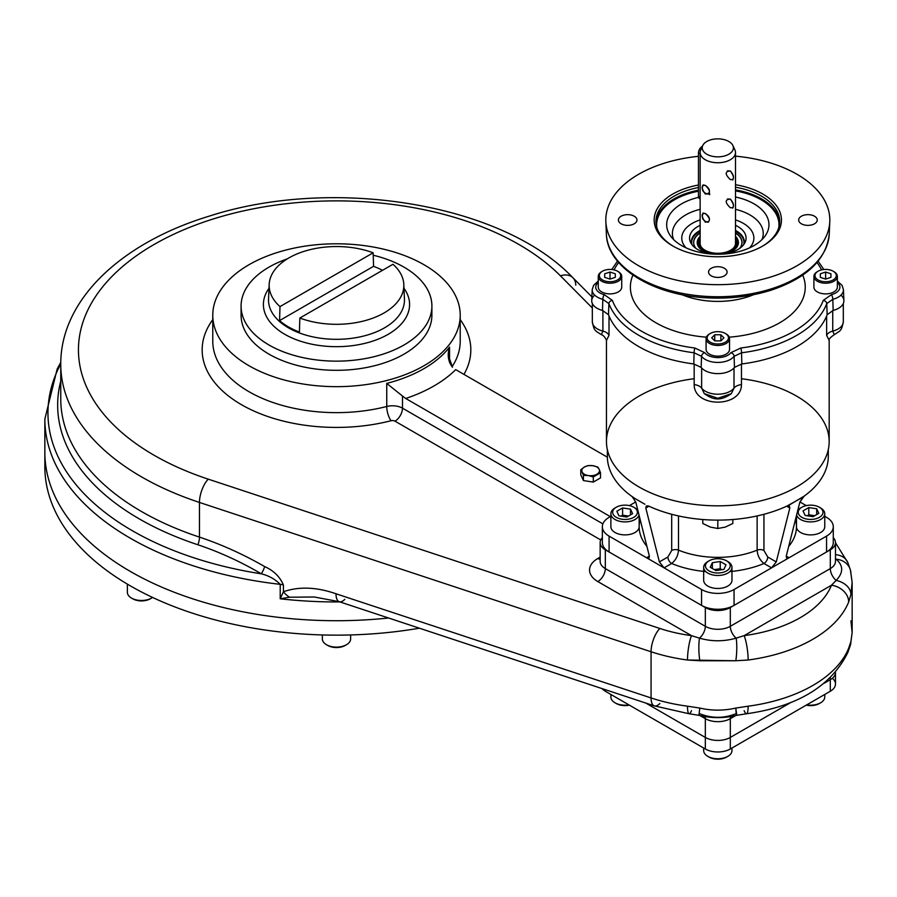<?xml version="1.0" encoding="UTF-8"?>
<svg xmlns="http://www.w3.org/2000/svg" width="897" height="897" viewBox="0 0 897 897"><rect width="100%" height="100%" fill="white"/><g stroke="black" fill="none" stroke-linecap="round" stroke-linejoin="round"><path stroke-width="1.35" d="M615.69 507.601A14.139 8.163 0 0 0 610.879 513.746A14.139 8.163 0 0 0 615.028 519.509A14.139 8.163 0 0 0 629.459 521.493A14.139 8.163 0 0 0 639.012 514.934A14.139 8.163 0 0 1 629.459 521.493A14.139 8.163 0 0 1 615.028 519.509A14.139 8.163 0 0 1 615.028 507.971L616.273 507.242A12.367 7.142 0 0 0 616.273 517.345A12.367 7.142 0 0 0 633.775 517.345A12.367 7.142 0 0 0 633.775 507.242A12.367 7.142 0 0 0 616.273 507.242M610.879 513.746L610.879 526.73A14.139 8.163 0 0 0 625.018 534.892A14.139 8.163 0 0 0 639.157 526.73L639.157 515.54M637.845 510.292A14.139 8.163 0 0 0 635.02 507.971A14.139 8.163 0 0 1 637.845 510.292M622.608 515.136L628.517 516.055L622.608 515.136L622.608 507.926L630.49 509.137L632.598 513.689L626.824 517.031L618.941 515.809L616.833 511.256L622.608 507.926L630.49 509.137L632.598 513.689L626.824 517.031L618.941 515.809L616.833 511.256L622.608 507.926L622.608 515.136L620.915 516.111L622.608 515.136M630.49 514.912L630.49 509.137L630.49 514.912M616.273 517.345A12.367 7.142 0 0 0 636.971 514.149A12.367 7.142 0 0 0 621.823 505.392A12.367 7.142 0 0 0 616.273 517.345M800.617 519.509A14.139 8.163 0 0 0 816.023 521.28A14.139 8.163 0 0 0 824.758 513.746A14.139 8.163 0 0 0 820.609 507.971L820.609 507.971A14.139 8.163 0 0 1 816.965 521.034A14.139 8.163 0 0 1 796.626 514.934A14.139 8.163 0 0 0 800.617 519.509M796.469 515.54L796.469 526.73A14.139 8.163 0 0 0 800.617 532.504A14.139 8.163 0 0 0 816.023 534.276A14.139 8.163 0 0 0 824.758 526.73L824.758 513.746M801.279 507.601A14.139 8.163 0 0 0 797.792 510.292A14.139 8.163 0 0 1 800.617 507.971L801.862 507.242A12.367 7.142 0 0 0 801.862 517.345A12.367 7.142 0 0 0 819.365 517.345A12.367 7.142 0 0 0 819.365 507.242L820.609 507.971L819.365 507.242A12.367 7.142 0 0 0 801.862 507.242M808.802 514.788L814.723 515.697L808.802 514.788L808.802 507.567L816.696 508.79L818.804 513.342L813.03 516.672L805.147 515.45L803.028 510.898L808.802 507.567L816.696 508.79L818.804 513.342L813.03 516.672L805.147 515.45L803.028 510.898L808.802 507.567L808.802 514.788L807.121 515.753L808.802 514.788M816.696 514.564L816.696 508.79L816.696 514.564M819.365 507.242L819.365 507.242A12.367 7.142 0 0 0 798.666 510.449A12.367 7.142 0 0 0 813.814 519.195A12.367 7.142 0 0 0 819.365 507.242M824.758 694.457L824.758 697.025A14.139 8.163 180 0 1 820.609 702.799A14.139 8.163 180 0 1 806.717 704.874A14.139 8.163 180 0 0 820.609 702.799L819.365 703.517A12.367 7.142 180 0 1 806.235 705.154A12.367 7.142 180 0 0 819.365 703.517L820.609 702.799M731.963 748.031L731.963 750.598A14.139 8.163 180 0 1 723.229 758.144A14.139 8.163 180 0 1 707.823 756.373A14.139 8.163 180 0 1 703.674 750.598L703.674 748.031M707.823 756.373L707.823 756.373A14.139 8.163 180 0 0 727.815 756.373L726.57 757.09A12.367 7.142 180 0 1 709.067 757.09L707.823 756.373L709.067 757.09A12.367 7.142 180 0 0 727.153 756.732M615.69 703.158A12.367 7.142 180 0 0 629.402 705.154A12.367 7.142 180 0 1 616.273 703.517L615.028 702.799A14.139 8.163 180 0 0 628.92 704.874A14.139 8.163 180 0 1 610.879 697.025L610.879 694.457M615.028 702.799A14.139 8.163 180 0 1 611.429 694.771M350.637 634.953L350.637 638.956A14.139 8.163 180 0 1 346.489 644.719A14.139 8.163 180 0 1 331.083 646.49A14.139 8.163 180 0 1 322.348 638.956L322.348 634.953M346.489 644.719A14.139 8.163 180 0 1 326.497 644.719L327.741 645.448A12.367 7.142 180 0 0 345.244 645.448L346.489 644.719L345.244 645.448A12.367 7.142 180 0 1 327.158 645.089M152.546 597.436A14.139 8.163 180 0 1 131.523 598.097A14.139 8.163 180 0 1 127.374 592.323L127.374 584.138M131.523 598.097L131.523 598.097A14.139 8.163 180 0 0 151.515 598.097L150.27 598.815A12.367 7.142 180 0 1 132.767 598.815L131.523 598.097L132.767 598.815A12.367 7.142 180 0 0 150.853 598.456M709.067 560.816A12.367 7.142 0 0 0 709.067 570.918A12.367 7.142 0 0 0 726.57 570.918A12.367 7.142 0 0 0 726.57 560.816A12.367 7.142 0 0 0 709.067 560.816L707.823 561.544A14.139 8.163 0 0 0 703.674 567.319A14.139 8.163 0 0 0 712.409 574.854A14.139 8.163 0 0 0 727.815 573.093A14.139 8.163 0 0 0 731.963 567.319A14.139 8.163 0 0 0 727.153 561.186M703.674 567.319L703.674 580.303A14.139 8.163 0 0 0 717.813 588.466A14.139 8.163 0 0 0 731.963 580.303L731.963 567.319M720.235 568.709L721.928 569.685L720.235 568.709L720.235 561.5L726.009 564.83L723.901 569.382L716.008 570.604L710.233 567.263L712.353 562.711L720.235 561.5L726.009 564.83L723.901 569.382L716.008 570.604L710.233 567.263L712.353 562.711L720.235 561.5L720.235 568.709L714.326 569.629L720.235 568.709M712.353 568.485L712.353 562.711L712.353 568.485M707.823 561.544A14.139 8.163 0 0 0 707.823 573.093A14.139 8.163 0 0 0 727.815 573.093A14.139 8.163 0 0 0 727.815 561.544L726.57 560.816M726.57 570.918A12.367 7.142 0 0 0 721.02 558.977A12.367 7.142 0 0 0 705.872 567.723A12.367 7.142 0 0 0 726.57 570.918M602.347 526.73A22.974 13.264 0 0 0 609.085 536.114A22.974 13.264 0 0 1 609.085 517.345L610.879 516.313L609.085 517.345A22.974 13.264 0 0 0 602.347 526.73L602.347 542.607A22.974 13.264 0 0 0 609.085 551.98L701.566 605.385L701.566 589.508L701.566 605.385A22.974 13.264 0 0 0 734.06 605.385L734.06 589.508A22.974 13.264 0 0 1 701.566 589.508L664.072 567.857L659.373 561.914L667.895 556.992A5.304 3.061 60 0 0 671.64 563.495C675.811 560.154 678.098 555.703 678.502 550.141A5.304 3.061 180 0 0 671.696 550.478A5.304 3.061 180 0 1 678.502 550.141C678.098 555.703 675.811 560.154 671.64 563.495A78.656 45.411 0 0 0 705.793 571.602A78.656 45.411 0 0 1 671.64 563.495A5.304 3.061 60 0 1 667.895 556.992L671.696 550.478L671.696 514.295L671.696 550.478L667.895 556.992L659.373 561.914L645.818 508.016L647.69 505.818L648.946 506.2L645.818 508.016L646.311 505.93L648.946 506.2L645.818 508.016L659.373 561.914L664.072 567.857L671.64 563.495L664.072 567.857L650.325 559.919L701.566 589.508A22.974 13.264 0 0 0 734.06 589.508L771.566 567.857L763.997 563.495L771.566 567.857L776.264 561.914L767.742 556.992L763.941 550.478L763.941 514.295L763.941 550.478A5.304 3.061 180 0 0 757.135 550.141C757.528 555.68 759.815 560.132 763.997 563.495A78.656 45.411 0 0 1 729.844 571.602A78.656 45.411 0 0 0 763.997 563.495A5.304 3.061 -60 0 0 767.742 556.992L763.941 550.478A5.304 3.061 180 0 0 757.135 550.141C757.528 555.68 759.815 560.132 763.997 563.495A5.304 3.061 -60 0 0 767.742 556.992L776.264 561.914L771.566 567.857L775.311 565.693L734.06 589.508L734.06 605.385L826.552 551.98A22.974 13.264 0 0 0 833.279 542.607L833.279 526.73A22.974 13.264 0 0 0 826.552 517.345L824.758 516.313L826.552 517.345A22.974 13.264 0 0 1 826.552 536.114A22.974 13.264 0 0 0 833.279 526.73M828.29 449.632L828.29 456.338A110.466 63.777 0 0 1 804.194 496.097L787.947 505.818L789.82 508.016L786.691 506.2L789.326 505.93L789.82 508.016L786.691 506.2L803.174 497.028L799.821 502.242L786.254 556.14L789.057 557.755L786.254 556.14L786.68 558.181L789.057 557.755L775.311 565.693L826.552 536.114L826.552 551.98L826.552 536.114L789.057 557.755L786.254 556.14L799.821 502.242L804.194 496.097A110.466 63.777 0 0 0 827.92 451.146M609.085 536.114L609.085 551.98L609.085 536.114L646.58 557.755L648.946 558.181L649.372 556.14L646.58 557.755L649.372 556.14L646.58 557.755L650.325 559.919L609.085 536.114M789.82 508.016L776.264 561.914L789.82 508.016M640.166 519.52A78.656 45.411 0 0 0 646.928 546.396A78.656 45.411 0 0 1 640.166 519.52M635.816 502.242L649.372 556.14L635.816 502.242L632.463 497.028L635.816 502.242M788.71 546.396A78.656 45.411 0 0 0 795.471 519.52A78.656 45.411 0 0 1 788.71 546.396M678.502 550.141A68.049 39.289 0 0 0 757.135 550.141L757.135 515.943L757.135 550.141A68.049 39.289 0 0 1 678.502 550.141L678.502 515.943L678.502 550.141M607.347 449.632L607.347 456.338A110.466 63.777 0 0 0 631.443 496.097L634.863 498.463L631.443 496.097A110.466 63.777 0 0 1 607.718 451.146M644.865 504.226L634.863 498.463L644.865 504.226M635.738 501.961L629.402 505.616L635.738 501.961M806.235 505.616L799.9 501.961L806.235 505.616M648.946 506.2A110.466 63.777 0 0 0 786.691 506.2A110.466 63.777 0 0 1 648.946 506.2M580.785 474.872L580.785 469.748L584.396 467.023A8.835 5.102 0 0 0 582.108 471.945L580.785 469.748L584.396 467.023A8.835 5.102 180 0 1 592.939 465.7A8.835 5.102 180 0 1 599.185 469.31A8.835 5.102 180 0 1 596.897 474.233A8.835 5.102 180 0 1 588.365 475.556A8.835 5.102 180 0 1 582.108 471.945L580.785 469.748L580.785 474.872L583.431 480.568L583.431 475.432L582.108 471.945A8.835 5.102 0 0 1 584.396 467.023A8.835 5.102 180 0 1 592.939 465.7A8.835 5.102 180 0 1 599.185 469.31L600.508 472.797L600.508 477.922L593.287 482.093L583.431 480.568L583.431 475.432L582.108 471.945A8.835 5.102 180 0 0 588.365 475.556L583.431 475.432L588.365 475.556L593.287 476.957L600.508 472.797L600.508 477.922M597.862 467.102L599.185 469.31L597.862 467.102L592.939 465.7L597.862 467.102M588.006 465.577L592.939 465.7L588.006 465.577L584.396 467.023L588.006 465.577M593.287 476.957L593.287 482.093L593.287 476.957M269.167 284.472A67.342 38.885 0 0 1 305.081 251.037A67.342 38.885 0 0 1 373.141 252.808L373.567 266.319A67.925 39.221 0 0 1 382.503 270.322A67.925 39.221 0 0 0 373.567 266.319L279.572 320.588A67.925 39.221 0 0 0 299.419 332.036L299.845 318.043A67.342 38.885 0 0 0 384.107 312.918A67.342 38.885 0 0 0 403.818 284.472A67.342 38.885 0 0 0 392.987 264.267A67.342 38.885 0 0 1 384.107 312.918A67.342 38.885 0 0 1 299.845 318.043L392.987 264.267L299.845 318.043L299.419 332.036A67.925 39.221 0 0 1 279.572 320.588L279.999 306.595A67.342 38.885 0 0 1 288.879 257.932A67.342 38.885 0 0 1 373.141 252.808L279.999 306.595A67.342 38.885 0 0 1 269.167 284.472L268.539 299.105A67.97 39.244 180 0 0 309.712 336.14A67.97 39.244 180 0 0 384.555 327.82A67.97 39.244 180 0 1 309.712 336.14A67.97 39.244 180 0 1 268.539 299.105M404.446 299.105A67.97 39.244 180 0 1 384.555 327.82A67.97 39.244 180 0 0 404.446 299.105L403.818 284.472M388.177 334.312A73.083 42.193 180 0 1 295.842 339.548A73.083 42.193 180 0 1 269.01 288.273A73.083 42.193 180 0 0 295.842 339.548A73.083 42.193 180 0 0 388.177 334.312A73.083 42.193 180 0 0 403.975 288.273A73.083 42.193 180 0 1 388.177 334.312M241.091 306.068A95.407 55.076 0 0 1 269.033 267.115A95.407 55.076 0 0 1 287.309 258.874A95.407 55.076 0 0 0 269.033 267.115A95.407 55.076 0 0 0 269.033 345.02A95.407 55.076 0 0 0 403.953 345.02A95.407 55.076 0 0 0 373.219 255.23A95.407 55.076 0 0 1 431.894 306.068L431.894 315.228A95.407 55.076 0 0 1 336.498 370.315A95.407 55.076 0 0 1 241.091 315.228L241.091 306.068A95.407 55.076 0 0 0 336.498 361.143A95.407 55.076 0 0 0 431.894 306.068M373.141 252.808L279.999 306.595L279.572 320.588L373.567 266.319L373.141 252.808M716.849 254.221A20.53 11.852 180 0 1 700.142 236.348M735.495 236.348A20.53 11.852 180 0 1 718.789 254.221M717.813 253.829A19.824 11.448 180 0 1 700.142 237.2A19.824 11.448 180 0 0 717.813 253.829A19.824 11.448 180 0 0 735.495 237.2A19.824 11.448 180 0 1 717.813 253.829M703.91 250.532A19.532 11.28 180 0 1 698.292 242.627A19.532 11.28 180 0 1 700.142 237.828M735.495 237.828A19.532 11.28 180 0 1 737.345 242.627A19.532 11.28 180 0 1 731.728 250.532M729.541 338.696A11.728 6.772 0 0 0 725.718 333.684A11.728 6.772 0 0 1 726.11 333.908A11.728 6.772 0 0 1 722.309 344.953A11.728 6.772 0 0 1 706.085 338.696A11.728 6.772 0 0 0 717.813 345.468A11.728 6.772 0 0 0 729.541 338.696L729.541 349.37A11.728 6.772 0 0 1 717.813 356.143A11.728 6.772 0 0 1 706.085 349.37L706.085 338.696A11.728 6.772 0 0 1 709.919 333.684A11.728 6.772 0 0 0 709.527 333.908A11.728 6.772 0 0 0 706.085 338.696M723.935 337.821L720.874 340.882L720.874 334.76L723.935 337.821L720.874 340.882L720.874 334.76L723.935 337.821M714.752 334.76L720.874 334.76L714.752 334.76L714.752 340.882L714.752 334.76L711.691 337.821L714.752 334.76M714.752 340.882L711.691 337.821L714.752 340.882L720.874 340.882M707.15 337.821A10.663 6.156 0 0 0 721.894 343.517A10.663 6.156 0 0 0 725.359 333.471A10.663 6.156 0 0 0 710.278 333.471A10.663 6.156 0 0 0 707.15 337.821A10.663 6.156 0 0 0 723.15 343.159A10.663 6.156 0 0 0 723.15 332.495A10.663 6.156 0 0 0 707.15 337.821M609.994 283.217A11.728 6.772 0 0 0 621.722 276.444A11.728 6.772 0 0 0 617.898 271.443A11.728 6.772 0 0 1 618.291 271.656A11.728 6.772 0 0 1 618.291 281.232A11.728 6.772 0 0 1 601.708 281.232A11.728 6.772 0 0 1 601.708 271.656A11.728 6.772 0 0 1 602.1 271.443A11.728 6.772 0 0 0 598.265 276.444A11.728 6.772 0 0 0 609.994 283.217M598.265 276.444L598.265 287.118A11.728 6.772 0 0 0 609.994 293.891A11.728 6.772 0 0 0 621.722 287.118L621.722 276.444M609.994 279.113L604.69 277.341L604.69 273.809L609.994 272.038L615.297 273.809L615.297 277.341L609.994 279.113L609.994 272.038L615.297 273.809L615.297 277.341L615.297 273.809L615.297 277.341L609.994 279.113L609.994 272.038L604.69 273.809L604.69 277.341L609.994 279.113M609.994 269.414A10.663 6.156 0 0 0 602.459 271.219A10.663 6.156 0 0 0 602.459 279.931A10.663 6.156 0 0 0 617.54 279.931A10.663 6.156 0 0 0 617.54 271.219A10.663 6.156 0 0 0 609.994 269.414A10.663 6.156 0 0 0 600.755 278.653A10.663 6.156 0 0 0 619.233 278.653A10.663 6.156 0 0 0 609.994 269.414M817.739 271.443A11.728 6.772 0 0 0 813.904 276.444A11.728 6.772 0 0 0 825.632 283.217A11.728 6.772 0 0 0 837.361 276.444A11.728 6.772 0 0 0 833.537 271.443A11.728 6.772 0 0 1 833.93 271.656A11.728 6.772 0 0 1 836.475 279.034A11.728 6.772 0 0 1 825.632 283.217A11.728 6.772 0 0 1 814.801 279.034A11.728 6.772 0 0 1 817.346 271.656A11.728 6.772 0 0 1 817.739 271.443M813.904 276.444L813.904 287.118A11.728 6.772 0 0 0 825.632 293.891A11.728 6.772 0 0 0 837.361 287.118L837.361 276.444M825.632 272.038L830.936 273.809L830.936 277.341L830.936 273.809L825.632 272.038L825.632 279.113L825.632 272.038L820.329 273.809L825.632 272.038M820.329 277.341L820.329 273.809L820.329 277.341L820.329 273.809L820.329 277.341L825.632 279.113L820.329 277.341M830.936 277.341L825.632 279.113L830.936 277.341M825.632 281.736A10.663 6.156 0 0 0 835.488 277.935A10.663 6.156 0 0 0 833.178 271.219A10.663 6.156 0 0 0 818.098 271.219A10.663 6.156 0 0 0 815.777 277.935A10.663 6.156 0 0 0 825.632 281.736A10.663 6.156 0 0 0 834.872 272.497A10.663 6.156 0 0 0 816.405 272.497A10.663 6.156 0 0 0 825.632 281.736M735.495 190.904A61.153 35.308 180 0 1 778.775 227.546A61.153 35.308 180 0 0 735.495 190.904M656.862 227.546A61.153 35.308 180 0 1 698.449 191.218A61.153 35.308 180 0 0 656.862 227.546M735.495 189.895A61.859 35.712 180 0 1 779.639 222.792A61.859 35.712 180 0 0 735.495 189.895M655.999 222.792A61.859 35.712 180 0 1 698.449 190.209A61.859 35.712 180 0 0 655.999 222.792M735.495 230.473A26.518 15.305 180 0 1 744.331 241.876A26.518 15.305 180 0 1 744.039 244.141A26.518 15.305 180 0 0 735.495 230.473M691.598 244.141A26.518 15.305 180 0 1 691.307 241.876A26.518 15.305 180 0 1 700.142 230.473A26.518 15.305 180 0 0 691.598 244.141M735.495 225.326A28.256 16.314 180 0 1 745.082 242.358A28.256 16.314 180 0 1 723.285 254.064A28.256 16.314 180 0 0 745.261 241.943A28.256 16.314 180 0 0 735.495 225.326M712.341 254.064A28.256 16.314 180 0 1 690.555 242.358A28.256 16.314 180 0 1 700.142 225.326A28.256 16.314 180 0 0 690.376 241.943A28.256 16.314 180 0 0 712.341 254.064M735.495 219.911A36.059 20.822 180 0 1 749.679 247.796A36.059 20.822 180 0 0 735.495 219.911M685.958 247.796A36.059 20.822 180 0 1 700.142 219.911A36.059 20.822 180 0 0 685.958 247.796M762.181 246.35A61.859 35.712 0 0 0 735.495 187.226A61.859 35.712 0 0 1 779.684 221.458A61.859 35.712 0 0 1 762.181 246.35M698.449 187.54A61.859 35.712 0 0 0 673.456 246.35A61.859 35.712 0 0 1 655.954 221.458A61.859 35.712 0 0 1 698.449 187.54M717.813 256.755A63.631 36.732 0 0 0 762.809 245.991A63.631 36.732 0 0 0 735.495 184.726A63.631 36.732 0 0 1 780.816 225.169A63.631 36.732 0 0 1 717.813 256.755A63.631 36.732 0 0 1 672.817 245.991L672.817 245.991A63.631 36.732 0 0 1 698.449 185.017A63.631 36.732 0 0 0 654.945 225.674A63.631 36.732 0 0 0 717.813 256.755M636.948 220.012A9.284 5.36 0 0 0 627.676 214.652A9.284 5.36 0 0 0 618.392 220.012A9.284 5.36 0 0 0 627.676 225.371A9.284 5.36 0 0 0 636.948 220.012A9.284 5.36 0 0 0 623.034 215.37A9.284 5.36 0 0 0 623.034 224.654A9.284 5.36 0 0 0 636.948 220.012M717.813 266.701A9.284 5.36 0 0 0 708.54 272.06A9.284 5.36 0 0 0 717.813 277.42A9.284 5.36 0 0 0 727.097 272.06A9.284 5.36 0 0 0 717.813 266.701A9.284 5.36 0 0 0 709.785 274.74A9.284 5.36 0 0 0 725.852 274.74A9.284 5.36 0 0 0 717.813 266.701M798.678 220.012A9.284 5.36 0 0 0 807.962 225.371A9.284 5.36 0 0 0 817.245 220.012A9.284 5.36 0 0 0 807.962 214.652A9.284 5.36 0 0 0 798.678 220.012A9.284 5.36 0 0 0 812.604 224.654A9.284 5.36 0 0 0 812.604 215.37A9.284 5.36 0 0 0 798.678 220.012M735.495 197.004A51.14 29.523 180 0 1 759.131 242.112A51.14 29.523 180 0 1 677.504 242.874A51.14 29.523 180 0 1 698.595 197.34A51.14 29.523 180 0 0 670.451 235.844L670.451 235.844A51.14 29.523 180 0 0 717.813 254.232A51.14 29.523 180 0 0 765.186 235.844A51.14 29.523 180 0 0 735.495 197.004M840.982 295.113A18.265 10.54 180 0 1 833.145 310.44L827.146 314.712A111.946 64.629 180 0 1 741.853 363.958L734.464 367.411A18.265 10.54 180 0 1 717.813 373.623A18.265 10.54 180 0 1 701.174 367.411L693.785 363.958A111.946 64.629 180 0 1 608.491 314.712L602.492 310.44A18.265 10.54 180 0 1 594.655 295.113M735.495 156.156A112.002 64.662 180 0 1 812.032 254.983A112.002 64.662 180 0 1 624.547 255.813A112.002 64.662 180 0 1 698.449 156.325A112.002 64.662 180 0 0 605.845 221.615A112.002 64.662 180 0 0 717.813 284.674A112.002 64.662 180 0 0 829.781 221.615A112.002 64.662 180 0 0 735.495 156.156M837.361 281.053L842.07 285.369L843.427 289.653L843.898 300.573A18.265 10.54 180 0 1 833.145 310.44L827.146 314.712L826.742 303.601A111.475 64.36 0 0 1 741.539 352.79L741.853 363.958L734.464 367.411A18.265 10.54 180 0 1 717.813 373.623A18.265 10.54 180 0 1 701.174 367.411L693.785 363.958L694.099 352.79A111.475 64.36 0 0 1 608.895 303.601L602.818 299.306A3.532 1.166 104.3 0 1 604.242 294.653L612.348 300.383A3.532 2.826 159.3 0 0 608.895 303.601L602.818 299.306L602.492 310.44L602.818 299.306A3.532 1.166 104.3 0 1 604.242 294.653A14.262 8.23 0 0 1 598.265 282.443A14.262 8.23 0 0 0 604.242 294.653L612.348 300.383A3.532 2.826 159.3 0 0 608.895 303.601L608.491 314.712L602.492 310.44A18.265 10.54 180 0 1 591.74 300.573L592.211 289.653A17.794 10.271 180 0 0 602.818 299.306A17.794 10.271 180 0 1 592.211 289.653L593.567 285.369L598.265 281.053M693.785 363.958A111.946 64.629 180 0 1 608.491 314.712L608.895 303.601A111.475 64.36 0 0 0 694.099 352.79L693.785 363.958M827.146 314.712A111.946 64.629 180 0 1 741.853 363.958L741.539 352.79L734.094 356.3A17.794 10.271 180 0 1 717.813 362.433A17.794 10.271 180 0 1 701.532 356.3L701.174 367.411L701.532 356.3L694.099 352.79A3.532 0.617 97.2 0 1 694.85 348.014L704.773 352.689A14.262 8.23 0 0 0 717.813 357.6A14.262 8.23 0 0 0 730.864 352.689L740.787 348.014A107.943 62.319 0 0 0 823.289 300.383L831.396 294.653A14.262 8.23 0 0 0 837.361 282.443A14.262 8.23 0 0 1 831.396 294.653A3.532 1.166 -104.3 0 1 832.82 299.306L833.145 310.44L832.82 299.306L826.742 303.601A3.532 2.826 -159.3 0 0 823.289 300.383L831.396 294.653A3.532 1.166 -104.3 0 1 832.82 299.306L826.742 303.601A3.532 2.826 -159.3 0 0 823.289 300.383A107.943 62.319 0 0 1 740.787 348.014A3.532 0.617 -97.2 0 1 741.539 352.79L734.094 356.3A3.532 2.646 -142.6 0 0 730.864 352.689L740.787 348.014A3.532 0.617 -97.2 0 1 741.539 352.79A111.475 64.36 0 0 0 826.742 303.601L827.146 314.712M829.781 221.615L829.254 233.971C826.496 259.255 807.177 277.98 771.308 290.123C751.809 296.279 731.021 298.88 708.933 297.927C654.283 295.965 606.989 267.788 606.383 233.971A111.475 64.36 180 0 0 717.813 296.739A111.475 64.36 180 0 0 829.254 233.971A111.475 64.36 180 0 1 717.813 296.739A111.475 64.36 180 0 1 606.383 233.971L605.845 221.615M843.427 289.653A17.794 10.271 180 0 1 832.82 299.306A17.794 10.271 180 0 0 843.427 289.653M734.464 367.411L734.094 356.3A17.794 10.271 180 0 1 717.813 362.433A17.794 10.271 180 0 1 701.532 356.3L694.099 352.79A3.532 0.617 97.2 0 1 694.85 348.014L704.773 352.689A14.262 8.23 0 0 0 717.813 357.6A14.262 8.23 0 0 0 730.864 352.689A3.532 2.646 -142.6 0 1 734.094 356.3L734.464 367.411M761.979 239.6A45.411 26.215 0 0 0 735.495 209.315A45.411 26.215 0 0 1 761.979 239.6M700.142 209.315A45.411 26.215 0 0 0 673.658 239.6A45.411 26.215 0 0 1 700.142 209.315M717.813 301.403A60.929 35.174 180 0 1 681.933 294.665A60.929 35.174 180 0 0 753.693 294.665A60.929 35.174 180 0 1 717.813 301.403M729.239 337.171A87.424 50.479 0 0 0 802.725 275.099A87.424 50.479 0 0 1 729.239 337.171M632.901 275.099A87.424 50.479 0 0 0 706.388 337.171A87.424 50.479 0 0 1 632.901 275.099M701.532 356.3A3.532 2.646 -37.4 0 1 704.773 352.689A3.532 2.646 -37.4 0 0 701.532 356.3M612.348 300.383A107.943 62.319 0 0 0 694.85 348.014A107.943 62.319 0 0 1 612.348 300.383M618.65 262.518A107.943 62.319 0 0 0 614.086 269.885A107.943 62.319 0 0 1 618.65 262.518M821.551 269.885A107.943 62.319 0 0 0 816.988 262.518A107.943 62.319 0 0 1 821.551 269.885M829.097 340.198L826.63 335.411L826.63 316.002L826.63 335.411L829.097 340.198M829.176 339.985L829.176 441.548A111.351 64.292 180 0 1 826.63 455.194A111.351 64.292 180 0 1 717.813 505.83A111.351 64.292 180 0 1 606.462 441.548L606.462 339.985M741.46 384.578L741.46 364.003L741.46 384.578C741.628 407.989 693.998 408.012 694.166 384.578L694.166 364.003L694.166 384.578C693.998 408.012 741.628 407.989 741.46 384.578A10.607 6.122 180 0 0 734.004 388.109L734.004 367.961L734.004 388.109A10.607 6.122 180 0 1 741.46 384.578M609.007 335.411L609.007 316.002L609.007 335.411L606.529 340.198L609.007 335.411A10.607 6.122 180 0 0 602.896 331.105L602.896 310.553L602.896 331.105A10.607 6.122 180 0 1 609.007 335.411M741.46 378.725A111.351 64.292 180 0 1 828.536 448.41A111.351 64.292 180 0 1 717.813 505.83A111.351 64.292 180 0 1 607.101 448.41A111.351 64.292 180 0 1 694.166 378.725M701.633 388.109L704.302 393.648L717.813 398.29L731.335 393.648L734.004 388.109A17.671 10.203 0 0 1 717.813 394.209A17.671 10.203 0 0 1 701.633 388.109A10.607 6.122 0 0 0 694.166 384.578A10.607 6.122 0 0 1 701.633 388.109L701.633 367.961L701.633 388.109L704.324 393.671C711.59 398.537 718.8 402.618 731.335 393.648L734.004 388.109A17.671 10.203 0 0 1 717.813 394.209A17.671 10.203 0 0 1 701.633 388.109M829.03 340.456C828.615 339.313 830.375 337.384 834.288 334.671L832.741 331.105A17.671 10.203 -0 0 0 843.315 321.754A17.671 10.203 -0 0 1 832.741 331.105L832.741 310.553L832.741 331.105A10.607 6.122 -0 0 0 826.63 335.411A10.607 6.122 -0 0 1 832.741 331.105L834.3 334.671M592.323 303.489L592.323 321.754C594.251 331.24 594.801 330.309 601.349 334.671L602.896 331.105A17.671 10.203 0 0 1 592.323 321.754A17.671 10.203 0 0 0 602.896 331.105L601.349 334.671C603.233 335.175 604.993 337.104 606.607 340.456M702.788 523.478L710.301 527.077L717.813 528.49L725.325 527.077L732.838 523.478L732.838 519.52L732.838 523.478L725.325 527.077L717.813 528.49L717.813 520.114L717.813 528.49L710.301 527.077L702.788 523.478L702.788 519.52L702.788 523.478M706.802 154.217A15.585 8.992 180 0 1 713.788 139.158A15.585 8.992 180 0 1 732.871 150.18A15.585 8.992 180 0 1 706.802 154.217A15.585 8.992 180 0 1 702.755 145.538A15.585 8.992 180 0 1 717.813 138.856A15.585 8.992 180 0 1 732.883 145.538A15.585 8.992 180 0 1 725.595 155.652A15.585 8.992 180 0 1 706.802 154.217M705.322 185.376C710.783 190.702 710.783 193.584 705.322 194.032C701.106 188 701.106 185.118 705.322 185.376C709.527 188.325 710.502 191.252 708.26 194.133C703.069 193.046 701.308 189.985 702.956 184.95L705.322 185.376M705.322 213.52C710.783 218.846 710.783 221.727 705.322 222.176C701.106 216.143 701.106 213.251 705.322 213.52C709.527 216.469 710.502 219.395 708.26 222.277C703.069 221.189 701.308 218.128 702.956 213.094L705.322 213.52M733.398 147.725A17.671 10.203 180 0 1 735.495 152.546A17.671 10.203 180 0 1 724.585 161.976A17.671 10.203 180 0 1 705.322 159.756A17.671 10.203 180 0 1 700.142 152.546A17.671 10.203 180 0 1 702.239 147.725M732.681 180.028C734.273 177.528 733.477 174.5 730.315 170.946C724.854 171.394 724.854 174.287 730.315 179.602C734.531 179.871 734.531 176.989 730.315 170.946L727.377 170.845M709.639 193.337L709.639 194.727M732.681 208.171C734.273 205.671 733.477 202.644 730.315 199.089C724.854 199.538 724.854 202.43 730.315 207.745C734.531 208.014 734.531 205.133 730.315 199.089L727.377 198.988M732.883 145.538L734.901 149.922A17.671 10.203 180 0 1 726.648 161.382A17.671 10.203 180 0 1 705.322 159.756A17.671 10.203 180 0 1 700.736 149.922L702.755 145.538M700.142 198.977L699.548 198.629A5.304 3.061 120 0 1 698.449 196.196L700.142 197.183L698.449 196.196L698.449 152.905L700.142 153.892L698.449 152.905A5.304 3.061 120 0 1 702.407 146.289A5.304 3.061 120 0 0 698.449 152.905L698.449 196.196A5.304 3.061 120 0 0 700.142 198.842M717.813 253.29A18.052 10.428 180 0 1 701.589 247.437A18.052 10.428 180 0 1 700.142 240.732A18.052 10.428 180 0 0 717.813 253.29A18.052 10.428 180 0 0 734.038 247.437L734.038 247.437A18.052 10.428 180 0 0 735.495 240.732A18.052 10.428 180 0 1 717.813 253.29M701.768 247.639A17.671 10.203 180 0 1 700.142 243.367L700.142 152.546M735.495 152.546L735.495 243.367A17.671 10.203 180 0 1 733.869 247.639M712.442 254.064A19.532 11.28 180 0 1 703.282 250.756M698.292 242.919A19.532 11.28 180 0 1 700.142 238.434M735.495 238.434A19.532 11.28 180 0 1 737.345 242.919M732.356 250.756A19.532 11.28 180 0 1 723.184 254.064M713.866 254.143A18.927 10.921 180 0 1 707.946 252.775A18.927 10.921 180 0 0 713.866 254.143M700.12 247.314A18.927 10.921 180 0 1 700.142 239.555A18.927 10.921 180 0 0 700.12 247.314M735.495 239.555A18.927 10.921 180 0 1 735.518 247.314A18.927 10.921 180 0 0 735.495 239.555M727.691 252.775A18.927 10.921 180 0 1 721.771 254.143A18.927 10.921 180 0 0 727.691 252.775M723.363 254.053A20.609 11.896 0 0 0 737.883 239.88M697.754 239.88A20.609 11.896 0 0 0 712.274 254.053M741.382 245.554A24.118 13.926 0 0 0 735.495 233.119M700.142 233.119A24.118 13.926 0 0 0 694.256 245.554M691.968 244.646A26.148 15.092 180 0 1 700.142 231.258M735.495 231.258A26.148 15.092 180 0 1 743.669 244.646M696.005 248.424A24.197 13.971 180 0 1 700.142 232.85M735.495 232.85A24.197 13.971 180 0 1 739.633 248.424M645.75 703.035L705.322 737.435L705.322 748.984L605.329 691.251L605.329 689.681L605.329 691.251A17.671 10.203 180 0 1 601.999 688.571A17.671 10.203 180 0 0 605.329 691.251L705.322 748.984L705.322 718.676A17.671 10.203 0 0 0 730.315 718.676L730.315 737.435A17.671 10.203 180 0 1 705.322 737.435L705.322 718.676L699.783 715.481L705.322 718.676A17.671 10.203 0 0 0 730.315 718.676L730.315 737.435L791.333 702.205L730.315 737.435A17.671 10.203 180 0 1 705.322 737.435L645.75 703.035M60.772 362.366L57.15 369.071L44.85 419.123L44.85 452.335A291.648 168.378 180 0 0 388.569 618.011A291.648 168.378 180 0 1 44.85 452.335L44.85 466.765A291.648 168.378 180 0 0 419.392 628.203A291.648 168.378 180 0 1 45.119 459.556M449.554 347.128L449.554 362.635L449.554 347.128L448.332 355.369L452.48 367.187C448.074 361.413 447.098 354.73 449.554 347.128A123.73 71.435 0 0 1 386.742 383.4L386.742 406.487A14.139 8.163 0 0 1 402.484 408.169L402.484 396.048L386.742 383.4L386.742 406.487A10.607 3.521 75.6 0 0 391.047 420.738A10.607 3.521 75.6 0 1 386.742 406.487A14.139 8.163 0 0 1 402.484 408.169A10.607 6.122 -60 0 1 394.983 421.164A3.532 2.041 0 0 0 391.047 420.738A3.532 2.041 0 0 1 394.983 421.164L600.755 539.96L394.983 421.164A10.607 6.122 -60 0 0 402.484 408.169L402.484 396.048L386.742 383.4A123.73 71.435 0 0 0 449.554 347.128M405.724 398.492L402.484 396.048L405.724 398.492A137.869 79.598 0 0 0 455.721 369.631L607.359 457.178L455.721 369.631A137.869 79.598 0 0 1 405.724 398.492L610.33 516.627L405.724 398.492M575.773 285.19A17.671 12.524 -44.8 0 0 572.981 277.812C502.107 203.126 332.462 175.991 208.721 216.3C121.678 242.807 60.424 299.587 60.761 364.305A275.738 159.195 0 0 0 199.459 502.443A17.671 7.176 108.3 0 1 208.25 479.155A258.056 148.992 0 0 1 154.015 244.522A258.056 148.992 0 0 1 560.434 275.828A17.671 12.524 -44.8 0 1 572.981 277.812A17.671 12.524 -44.8 0 0 560.434 275.828L592.323 307.974L560.434 275.828A258.056 148.992 0 0 0 154.015 244.522A258.056 148.992 0 0 0 208.25 479.155L659.844 628.472A116.655 67.353 0 0 0 691.486 635.637L597.828 581.57A10.607 6.122 120 0 0 605.329 568.586A17.671 10.203 0 0 1 600.16 561.365A17.671 10.203 0 0 0 605.329 568.586A10.607 6.122 120 0 1 597.828 581.57A28.278 16.325 0 0 1 597.828 558.483L600.16 557.138L597.828 558.483A10.607 6.122 -120 0 0 600.16 559.392A10.607 6.122 -120 0 1 597.828 558.483A28.278 16.325 0 0 0 597.828 581.57L691.486 635.637L699.458 638.137C711.635 641.647 723.879 641.647 736.168 638.137L744.151 635.637A116.655 67.353 0 0 0 831.463 585.225L836.161 580.415A17.671 12.793 11.1 0 1 850.939 594.285L848.685 601.965A17.671 14.06 -158.1 0 0 831.463 585.225L744.151 635.637A116.655 67.353 0 0 0 831.463 585.225L836.161 580.415C843.483 572.667 843.483 565.603 836.161 559.212A17.671 15.552 -16.2 0 1 850.401 569.954A17.671 15.552 -16.2 0 1 850.939 573.508L852.15 582.422L850.939 594.285L848.685 601.965A17.671 14.06 -158.1 0 0 831.463 585.225L744.151 635.637A17.671 3.263 -97.6 0 1 748.143 660.013L735.809 660.753A17.671 3.285 -88.1 0 0 736.168 638.137A10.607 6.122 60 0 1 730.315 626.308A17.671 10.203 0 0 1 705.322 626.308L605.329 568.586L605.329 549.816L705.322 607.549L705.322 626.308A17.671 10.203 0 0 0 730.315 626.308L830.308 568.586A17.671 10.203 0 0 0 835.477 561.365L835.477 561.556M463.94 374.385A134.337 77.557 0 0 0 460.217 319.668A134.337 77.557 0 0 1 463.94 374.385M212.768 319.668A134.337 77.557 0 0 0 242.369 405.209A134.337 77.557 0 0 0 391.047 420.738A134.337 77.557 0 0 1 242.369 405.209A134.337 77.557 0 0 1 212.768 319.668M314.264 596.987L289.54 597.211A17.671 12.278 59.1 0 1 283.43 591.74C299.004 586.335 316.529 587.019 336.005 593.769L651.065 697.944A134.337 77.557 0 0 0 687.494 706.197L699.828 708.058C711.758 710.816 723.744 710.816 735.809 708.058L748.143 706.197A134.337 77.557 0 0 0 848.685 648.15L850.939 641.579A17.671 15.552 16.2 0 1 850.401 645.145L852.15 632.677L850.939 620.814M60.761 398.963L60.761 364.305A275.738 159.195 0 0 0 199.459 502.443L651.065 651.76A17.671 7.176 -71.7 0 1 659.844 628.472L208.25 479.155A17.671 7.176 108.3 0 0 199.459 502.443L199.459 537.101A275.738 159.195 180 0 1 60.761 398.963A275.738 159.195 180 0 0 199.459 537.101A10.607 4.306 108.3 0 1 197.923 544.782A278.844 160.989 180 0 1 60.761 381.124A278.844 160.989 180 0 0 197.923 544.782C219.429 551.98 240.564 561.657 261.352 573.833C240.564 561.657 219.429 551.98 197.923 544.782A10.607 4.306 108.3 0 0 199.459 537.101C221.548 544.479 243.289 554.312 264.671 566.579A10.607 2.669 -60.3 0 1 261.352 573.833C268.887 575.706 275.166 579.215 280.212 584.339A291.648 168.378 0 0 1 44.85 419.123A291.648 168.378 0 0 0 280.212 584.339A10.607 6.122 180 0 1 283.43 585.023C279.931 576.771 273.675 570.615 264.671 566.579A10.607 2.669 -60.3 0 1 261.352 573.833A288.531 166.584 0 0 1 60.761 363.924A288.531 166.584 0 0 0 261.352 573.833C268.887 575.706 275.166 579.215 280.212 584.339A10.607 6.122 180 0 1 283.43 585.023L283.43 591.74A17.671 12.278 59.1 0 0 289.54 597.211L280.212 598.792L283.43 591.74C299.004 586.335 316.529 587.019 336.005 593.769L651.065 697.944A134.337 77.557 0 0 0 687.494 706.197L699.828 708.058C711.758 710.816 723.744 710.816 735.809 708.058L748.143 706.197A134.337 77.557 0 0 0 848.685 648.15L850.939 641.579L852.15 632.677L850.939 641.579A17.671 15.552 16.2 0 1 850.401 645.145L847.867 652.433A17.671 14.06 21.9 0 0 848.685 648.15A17.671 14.06 21.9 0 1 847.867 652.433C831.171 686.16 797.377 706.612 746.495 713.765A17.671 3.263 82.4 0 1 744.151 710.682M748.143 706.197A17.671 3.263 82.4 0 1 746.495 713.765A17.671 3.263 82.4 0 0 748.143 706.197M736.74 715.313L735.809 708.058L736.168 713.608C724.002 718.553 711.758 718.553 699.458 713.608L698.898 715.313C711.512 718.374 724.126 718.374 736.74 715.313L746.495 713.765M699.828 708.058L698.898 715.313L699.828 708.058M835.477 542.607A17.671 10.203 0 0 0 833.279 537.673A17.671 10.203 0 0 1 830.308 549.816L830.308 568.586A17.671 10.203 0 0 0 835.477 561.365L835.477 542.607A17.671 10.203 0 0 1 830.308 549.816L830.308 568.586A10.607 6.122 60 0 0 836.161 580.415C843.483 572.667 843.483 565.603 836.161 559.212A17.671 15.552 -16.2 0 1 850.401 569.954L852.15 582.422L850.939 594.285A17.671 12.793 11.1 0 0 836.161 580.415A10.607 6.122 60 0 1 830.308 568.586L730.315 626.308L730.315 607.549L830.308 549.816L730.315 607.549A17.671 10.203 0 0 1 705.322 607.549L705.322 626.308L605.329 568.586L605.329 549.816A17.671 10.203 0 0 1 602.347 537.673A17.671 10.203 0 0 0 600.16 542.607A17.671 10.203 0 0 0 605.329 549.816L705.322 607.549A17.671 10.203 0 0 0 730.315 607.549L730.315 626.308A10.607 6.122 60 0 0 736.168 638.137C723.879 641.647 711.635 641.647 699.458 638.137A10.607 6.122 120 0 0 705.322 626.308A10.607 6.122 120 0 1 699.458 638.137L691.486 635.637A17.671 3.263 -82.4 0 0 687.494 660.013L699.828 660.753A17.671 3.285 -91.9 0 1 699.458 638.137A17.671 3.285 -91.9 0 0 699.828 660.753L735.809 660.753A17.671 3.285 -88.1 0 0 736.168 638.137L744.151 635.637A17.671 3.263 -97.6 0 1 748.143 660.013L735.809 660.753L687.494 660.013A134.337 77.557 0 0 1 651.065 651.76A134.337 77.557 0 0 0 687.494 660.013A17.671 3.263 -82.4 0 1 691.486 635.637A116.655 67.353 0 0 1 659.844 628.472A17.671 7.176 -71.7 0 0 651.065 651.76L651.065 697.944L651.065 651.76L199.459 502.443L199.459 537.101C221.548 544.479 243.289 554.312 264.671 566.579C273.675 570.615 279.931 576.771 283.43 585.023L283.43 591.74L280.212 598.792L289.54 597.211L314.253 596.987L339.245 601.696A17.671 7.176 108.3 0 1 336.005 593.769A17.671 7.176 108.3 0 0 339.245 601.696L654.294 705.872A17.671 7.176 108.3 0 1 651.065 697.944A17.671 7.176 108.3 0 0 654.294 705.872L689.143 713.765A17.671 3.263 97.6 0 1 687.494 706.197A17.671 3.263 97.6 0 0 689.143 713.765A17.671 3.263 97.6 0 0 691.486 710.682M654.294 705.872A17.671 7.176 108.3 0 0 659.844 703.517M339.245 601.696A17.671 7.176 108.3 0 0 344.796 599.353M850.401 569.954L847.867 562.666A17.671 14.06 -21.9 0 0 835.477 554.682A17.671 14.06 -21.9 0 1 847.867 562.666L835.477 542.719M836.161 559.212L835.477 558.584L836.161 559.212A10.607 6.122 -60 0 1 835.477 559.392A10.607 6.122 -60 0 0 836.161 559.212M748.143 660.013A134.337 77.557 0 0 0 848.685 601.965A134.337 77.557 0 0 1 748.143 660.013M735.854 715.481L730.315 718.676A10.607 6.122 -120 0 1 730.607 716.456A10.607 6.122 -120 0 0 730.315 718.676L735.854 715.481M705.031 716.456A10.607 6.122 -60 0 1 705.322 718.676A10.607 6.122 -60 0 0 705.031 716.456M280.212 598.792A291.648 168.378 0 0 0 339.974 601.943A291.648 168.378 0 0 1 280.212 598.792L280.212 584.339L280.212 598.792M602.885 523.87L402.484 408.169L602.885 523.87M460.217 341.208A123.73 71.435 0 0 1 452.043 366.75A123.73 71.435 0 0 0 460.217 341.208L460.217 315.228A123.73 71.435 0 0 0 336.498 243.793A123.73 71.435 0 0 0 212.768 315.228A123.73 71.435 0 0 0 397.976 377.222A123.73 71.435 0 0 0 398.728 253.492A123.73 71.435 0 0 0 212.768 314.982A123.73 71.435 0 0 0 397.976 377.222A123.73 71.435 0 0 0 449.554 344.246A123.73 71.435 0 0 0 460.217 315.228M212.768 341.208A123.73 71.435 0 0 0 386.742 406.487A123.73 71.435 0 0 1 212.768 341.208L212.768 315.228M830.308 677.84L830.308 679.702A17.671 10.203 180 0 0 835.477 672.492A17.671 10.203 180 0 1 830.308 679.702L830.308 677.84M824.298 683.178L830.308 679.702L830.308 691.251L730.315 748.984A17.671 10.203 180 0 1 705.322 748.984A17.671 10.203 180 0 0 730.315 748.984L730.315 737.435L730.315 748.984L830.308 691.251L830.308 679.702L824.298 683.178M832.382 678.267A17.671 10.203 180 0 1 830.308 691.251A17.671 10.203 180 0 0 835.477 684.041L835.477 672.38M633.775 507.242L635.02 507.971M737.345 242.627L735.663 247.135C735.54 247.37 732.737 252.707 717.813 253.773C705.883 253.044 699.368 249.332 698.292 242.627M710.278 333.471L709.527 333.908M725.359 333.471L726.11 333.908M602.459 271.219L601.708 271.656M617.54 271.219L618.291 271.656M818.098 271.219L817.346 271.656M833.178 271.219L833.93 271.656M617.484 261.15L611.81 269.504M818.142 261.15L823.827 269.504M843.315 303.489L843.315 321.754C841.386 331.24 840.837 330.309 834.288 334.671M701.947 249.904L706.085 252.371M733.679 249.904L729.553 252.371M689.143 713.765L698.898 715.313M572.981 277.812L591.897 296.885M600.16 561.556L600.16 542.607M852.15 582.422L852.15 632.677"/></g></svg>
